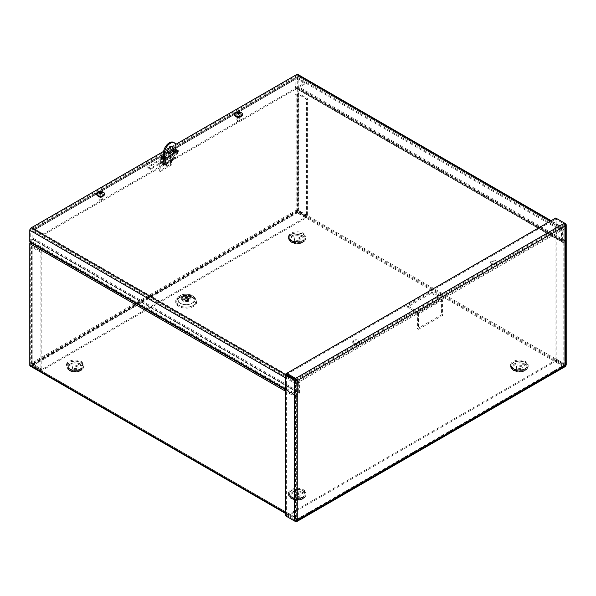 <?xml version="1.0" encoding="UTF-8"?>
<svg xmlns="http://www.w3.org/2000/svg" width="596" height="596" viewBox="0 0 596 596"><rect width="100%" height="100%" fill="white"/><g stroke="black" fill="none" stroke-linecap="round" stroke-linejoin="round"><path stroke-width="0.45" stroke-dasharray="2.98 2.23" d="M563.324 366.48L297.717 519.831L31.178 365.951L296.786 212.601L563.324 366.48A1.952 1.125 120 0 0 564.703 364.089L564.703 242.52A1.952 1.125 120 0 0 564.3 241.626L562.49 240.583L561.842 241.708L295.311 87.821A1.952 1.125 -60 0 1 294.901 86.927L294.901 76.906L561.439 230.786L561.439 240.814A1.952 1.125 120 0 0 561.842 241.708L563.652 242.751A0.656 0.38 -60 0 1 563.786 243.049L563.786 364.625A0.656 0.38 -60 0 1 563.324 365.423L297.717 518.773A0.656 0.38 120 0 1 297.389 518.803L30.85 364.923A0.656 0.38 120 0 0 31.178 364.886L296.786 211.543A0.656 0.38 -60 0 0 297.255 210.738L563.786 364.625M187.464 299.229A1.788 1.036 0 0 0 185.512 299.006A1.788 1.036 0 0 0 184.402 299.959A1.788 1.036 0 0 0 186.198 300.995A1.788 1.036 0 0 0 187.986 299.959A1.788 1.036 0 0 0 187.464 299.229M187.926 298.961A2.444 1.408 0 0 0 185.259 298.656A2.444 1.408 0 0 0 183.754 299.959A2.444 1.408 0 0 0 186.198 301.375A2.444 1.408 0 0 0 188.641 299.959A2.444 1.408 0 0 0 187.926 298.961M193.603 296.763A10.467 6.042 180 0 1 194.922 297.702A10.467 6.042 180 0 1 193.089 305.592A10.467 6.042 180 0 1 179.299 305.592A10.467 6.042 180 0 1 177.466 297.702A10.467 6.042 180 0 1 193.603 296.763M187.464 298.164A1.788 1.036 0 0 0 185.512 297.94A1.788 1.036 0 0 0 184.402 298.894A1.788 1.036 0 0 0 184.462 299.155A1.788 1.036 0 0 0 186.198 299.93A1.788 1.036 0 0 0 187.926 299.155A1.788 1.036 0 0 0 187.986 298.894A1.788 1.036 0 0 0 187.464 298.164M517.283 369.125A2.943 1.699 180 0 1 516.419 367.926A2.943 1.699 180 0 1 519.362 366.227A2.943 1.699 180 0 1 522.305 367.926A2.943 1.699 180 0 1 520.487 369.498A2.943 1.699 180 0 1 517.283 369.125M517.283 368.067A2.943 1.699 180 0 1 516.419 366.868A2.943 1.699 180 0 1 519.362 365.169A2.943 1.699 180 0 1 522.305 366.868A2.943 1.699 180 0 1 520.487 368.44A2.943 1.699 180 0 1 517.283 368.067M295.169 240.896A2.943 1.699 180 0 1 294.305 239.689A2.943 1.699 180 0 1 297.255 237.99A2.943 1.699 180 0 1 300.198 239.689A2.943 1.699 180 0 1 298.38 241.261A2.943 1.699 180 0 1 295.169 240.896M295.169 239.83A2.943 1.699 180 0 1 294.305 238.631A2.943 1.699 180 0 1 297.255 236.932A2.943 1.699 180 0 1 300.198 238.631A2.943 1.699 180 0 1 298.38 240.203A2.943 1.699 180 0 1 295.169 239.83M295.169 497.362A2.943 1.699 180 0 1 294.305 496.163A2.943 1.699 180 0 1 297.255 494.464A2.943 1.699 180 0 1 300.198 496.163A2.943 1.699 180 0 1 298.38 497.735A2.943 1.699 180 0 1 295.169 497.362M295.169 496.304A2.943 1.699 180 0 1 294.305 495.097A2.943 1.699 180 0 1 297.255 493.399A2.943 1.699 180 0 1 300.198 495.097A2.943 1.699 180 0 1 298.38 496.669A2.943 1.699 180 0 1 295.169 496.304M73.055 369.125A2.943 1.699 180 0 1 72.198 367.926A2.943 1.699 180 0 1 75.141 366.227A2.943 1.699 180 0 1 78.083 367.926A2.943 1.699 180 0 1 76.266 369.498A2.943 1.699 180 0 1 73.055 369.125M73.055 368.067A2.943 1.699 180 0 1 72.198 366.868A2.943 1.699 180 0 1 75.141 365.169A2.943 1.699 180 0 1 78.083 366.868A2.943 1.699 180 0 1 76.266 368.44A2.943 1.699 180 0 1 73.055 368.067M30.433 241.82L32.013 239.085L298.544 392.965L296.741 396.102L297.389 396.474L299.192 393.345L298.544 392.965A0.656 0.38 -60 0 0 298.685 392.511L299.602 391.982L33.063 238.102L32.147 238.631L298.685 392.511L298.685 382.483L32.147 228.603L32.147 238.631A0.656 0.38 -60 0 1 32.013 239.085L299.192 393.345A1.952 1.125 120 0 0 299.602 391.982L299.602 381.954L33.063 228.074L33.063 238.102A1.952 1.125 -60 0 1 32.661 239.458L30.85 242.594A0.656 0.38 120 0 0 30.716 243.049L30.716 364.625A0.656 0.38 120 0 0 30.85 364.923M32.147 228.603L33.063 228.074M298.685 382.483L299.602 381.954M563.786 243.049L297.255 89.169A0.656 0.38 -60 0 0 297.113 88.871L563.652 242.751L564.3 241.626L297.762 87.746L297.113 88.871L295.311 87.821L295.959 86.703A0.656 0.38 120 0 1 295.817 86.398L294.901 86.927L561.439 240.814L562.356 240.285L295.817 86.398L295.817 76.377L562.356 230.257L562.356 240.285A0.656 0.38 120 0 0 562.49 240.583L297.762 87.746A1.952 1.125 -60 0 1 298.171 88.64L298.171 210.209A1.952 1.125 -60 0 1 296.786 212.601M562.356 230.257L561.439 230.786M295.817 76.377L294.901 76.906M285.685 389.717L296.741 396.102A1.952 1.125 120 0 0 296.331 397.457L296.331 519.034A1.952 1.125 120 0 0 296.741 519.928A1.952 1.125 120 0 0 297.717 519.831M30.202 242.222L297.389 396.474A0.656 0.38 120 0 0 297.255 396.929L297.255 518.505A0.656 0.38 120 0 0 297.389 518.803M297.255 89.169L297.255 210.738M31.178 365.951A1.952 1.125 -60 0 1 30.202 366.048M165.911 162.052A1.423 0.82 -60 0 1 165.286 163.49A1.423 0.82 -60 0 1 164.191 163.87A1.423 0.82 -60 0 1 164.191 162.224A1.423 0.82 -60 0 1 165.614 161.404A1.423 0.82 -60 0 1 165.911 162.052M164.995 161.523A1.423 0.82 120 0 0 164.697 160.875A1.423 0.82 120 0 0 163.274 161.695A1.423 0.82 120 0 0 163.274 163.341A1.423 0.82 120 0 0 164.369 162.961A1.423 0.82 120 0 0 164.995 161.523M163.766 157.426L174.628 151.153L175.932 151.905M176.252 152.092L177.407 152.755L177.407 153.82L174.628 152.211L163.766 158.484M174.628 151.153L174.628 152.211M177.407 152.755L150.564 168.251L147.786 166.649L161.896 158.506M147.786 166.649L147.786 167.707L150.564 169.309L177.407 153.82M162.812 159.035L147.786 167.707M150.564 168.251L150.564 169.309M237.394 117.576A1.542 0.887 0 0 0 239.07 117.77A1.542 0.887 0 0 0 240.024 116.95A1.542 0.887 0 0 0 238.482 116.064A1.542 0.887 0 0 0 236.947 116.95A1.542 0.887 0 0 0 237.394 117.576M237.394 116.518A1.542 0.887 180 0 1 236.947 115.892A1.542 0.887 180 0 1 238.482 114.998A1.542 0.887 180 0 1 240.024 115.892A1.542 0.887 180 0 1 239.07 116.712A1.542 0.887 180 0 1 237.394 116.518M99.502 197.187A1.542 0.887 0 0 0 101.178 197.38A1.542 0.887 0 0 0 102.132 196.561A1.542 0.887 0 0 0 100.59 195.674A1.542 0.887 0 0 0 99.048 196.561A1.542 0.887 0 0 0 99.502 197.187M99.502 196.129A1.542 0.887 180 0 1 99.048 195.503A1.542 0.887 180 0 1 100.59 194.616A1.542 0.887 180 0 1 102.132 195.503A1.542 0.887 180 0 1 101.178 196.322A1.542 0.887 180 0 1 99.502 196.129M294.938 78.478A1.952 1.125 60 0 1 295.34 77.584A1.952 1.125 60 0 1 296.316 77.681L305.115 82.762L43.21 233.975L34.412 228.894A1.952 1.125 -120 0 0 33.436 228.797A1.952 1.125 -120 0 0 33.033 229.691L294.938 78.478L294.938 93.982L295.869 93.445L295.869 210.477L298.633 210.82L307.432 215.901L307.432 98.526L298.633 93.445A1.952 1.125 -0 0 0 295.869 93.445M34.412 229.952L296.316 78.739L305.115 83.82L43.21 235.033L34.412 229.952A0.656 0.38 -120 0 0 33.95 230.22L33.95 245.723L33.018 246.26L33.018 363.292L32.102 362.763L33.182 365.326L41.981 370.407L306.351 217.778L297.553 212.697L295.869 210.477L32.102 362.763L32.102 245.731A1.952 1.125 -0 0 0 31.528 246.528A1.952 1.125 -0 0 0 32.102 247.325L40.901 252.406L40.901 369.781L32.102 364.707L31.528 363.731L32.102 362.763M43.21 235.033L43.21 233.975M296.316 78.739A0.656 0.38 -120 0 0 295.854 79.007L33.95 230.22M305.115 83.82L305.115 82.762M32.102 245.731L33.033 245.194L33.033 229.691M33.033 245.194L33.95 245.723M32.102 247.325L32.102 364.707L33.018 364.171L33.018 363.292L33.018 364.171L41.817 369.252L41.817 251.877L33.018 246.796A0.656 0.38 180 0 1 33.018 246.26M41.817 369.252L40.901 369.781M41.817 251.877L40.901 252.406M295.869 210.477L296.786 211.006L33.018 363.292L33.182 364.268L41.981 369.349L306.351 216.713L306.351 217.778M298.633 93.445L298.633 210.82L297.717 211.349L306.515 216.43L306.515 99.055L297.717 93.974L297.717 211.349L296.786 211.006L306.351 216.713M297.553 211.64L297.553 212.697L33.182 365.326L33.182 364.268L297.553 211.64M41.981 369.349L41.981 370.407M306.515 99.055L307.432 98.526M297.717 93.974A0.656 0.38 -0 0 0 296.786 93.974L295.854 94.511L295.854 79.007M306.515 216.43L307.432 215.901M294.938 93.982L295.854 94.511M163.52 159.445L163.52 160.503L178.331 151.958L177.414 151.429M160.749 157.843L160.749 158.901L163.52 160.503M178.331 150.892L178.331 151.958M174.077 150.14L175.932 149.514M175.552 149.291L175.552 150.356L163.766 157.158M175.932 150.572L175.552 150.356M163.766 156.1L173.57 150.438M161.665 158.372L160.749 158.901M236.172 116.958A3.271 1.892 0 0 0 239.734 117.367A3.271 1.892 0 0 0 241.76 115.624A3.271 1.892 0 0 0 238.482 113.732A3.271 1.892 0 0 0 235.211 115.624A3.271 1.892 0 0 0 236.172 116.958M236.172 115.9A3.271 1.892 180 0 1 235.211 114.559A3.271 1.892 180 0 1 238.482 112.674A3.271 1.892 180 0 1 241.76 114.559A3.271 1.892 180 0 1 239.734 116.309A3.271 1.892 180 0 1 236.172 115.9M491.596 264.43A3.271 1.892 0 0 0 495.164 264.84A3.271 1.892 0 0 0 497.183 263.089A3.271 1.892 0 0 0 493.913 261.204A3.271 1.892 0 0 0 490.642 263.089A3.271 1.892 0 0 0 491.596 264.43M491.596 263.365A3.271 1.892 180 0 1 490.642 262.031A3.271 1.892 180 0 1 493.913 260.147A3.271 1.892 180 0 1 497.183 262.031A3.271 1.892 180 0 1 495.164 263.775A3.271 1.892 180 0 1 491.596 263.365M98.28 196.568A3.271 1.892 0 0 0 101.841 196.978A3.271 1.892 0 0 0 103.86 195.235A3.271 1.892 0 0 0 100.59 193.342A3.271 1.892 0 0 0 97.319 195.235A3.271 1.892 0 0 0 98.28 196.568M98.28 195.51A3.271 1.892 180 0 1 97.319 194.177A3.271 1.892 180 0 1 100.59 192.285A3.271 1.892 180 0 1 103.86 194.177A3.271 1.892 180 0 1 101.841 195.92A3.271 1.892 180 0 1 98.28 195.51M353.704 344.041A3.271 1.892 0 0 0 357.272 344.451A3.271 1.892 0 0 0 359.291 342.707A3.271 1.892 0 0 0 356.021 340.815A3.271 1.892 0 0 0 352.743 342.707A3.271 1.892 0 0 0 353.704 344.041M353.704 342.983A3.271 1.892 180 0 1 352.743 341.642A3.271 1.892 180 0 1 356.021 339.757A3.271 1.892 180 0 1 359.291 341.642A3.271 1.892 180 0 1 357.272 343.393A3.271 1.892 180 0 1 353.704 342.983M297.762 74.396A1.952 1.125 -60 0 1 298.171 75.29L298.171 86.517L564.703 240.397L564.703 229.169A1.952 1.125 120 0 0 564.3 228.275A1.952 1.125 120 0 0 563.324 228.372L550.577 221.012M563.786 229.698L297.255 75.819L297.255 87.046L563.786 240.926L563.786 229.698A0.656 0.38 120 0 0 563.324 229.43L297.717 382.781L31.178 228.894A0.656 0.38 -60 0 0 30.716 229.698L297.255 383.578A0.656 0.38 -60 0 1 297.717 382.781M563.786 240.926L564.703 240.397M297.255 75.819A0.656 0.38 120 0 0 296.786 75.55L31.178 228.894M297.255 87.046L298.171 86.517M286.05 374.981L297.717 381.716A1.952 1.125 120 0 0 296.331 384.107L296.331 395.342L285.685 389.188M297.255 383.578L297.255 394.805L30.716 240.926L30.716 229.698M30.716 240.926L29.8 241.455M297.255 394.805L296.331 395.342M175.775 144.359L171.804 146.646M168.728 148.426L163.766 151.287M297.717 381.716L563.324 228.372M297.248 520.628L296.324 520.099L296.324 380.092L564.71 225.139L564.71 365.147L296.324 520.099L295.4 520.442L286.601 515.361L286.601 374.66M295.4 379.741L295.4 520.442L294.484 520.971M286.601 515.361L285.685 515.89M565.373 366.48L555.748 361.221L286.765 516.516L286.765 515.458L555.748 360.163L555.748 361.221M286.765 515.458L295.564 520.539L564.71 365.147L555.748 360.163M295.564 520.539L295.564 521.15M564.546 365.244L564.546 366.302L295.564 521.597M564.71 365.147L565.626 365.676M286.765 374.377L555.748 219.082L555.748 218.024M565.626 225.668L564.71 225.139L564.546 224.163L555.748 219.082M295.564 379.458L564.546 224.163L564.546 223.105L556.828 218.65L556.828 359.351L566.2 365.05M555.912 359.88L564.71 364.961L564.71 224.26L564.71 225.139L564.71 224.26L555.912 219.179L555.912 359.88L556.828 359.351M564.71 364.961L565.626 364.432L565.626 223.731M564.71 224.26L565.239 223.954M555.912 219.179L556.828 218.65M171.76 146.579A3.926 2.265 120 0 0 171.35 146.214A3.926 2.265 120 0 0 168.325 147.272A3.926 2.265 120 0 0 166.612 151.22A3.926 2.265 120 0 0 167.424 153.016A3.926 2.265 120 0 0 167.938 153.187M174.092 149.961A1.311 0.752 120 0 0 173.816 149.365A1.311 0.752 120 0 0 172.81 149.723A1.311 0.752 120 0 0 172.237 151.034A1.311 0.752 120 0 0 172.512 151.637A1.311 0.752 120 0 0 173.16 151.578M164.816 163.751A1.423 0.82 -60 0 1 165.435 162.313A1.423 0.82 -60 0 1 166.53 161.933A1.423 0.82 -60 0 1 166.53 163.58A1.423 0.82 -60 0 1 165.107 164.399A1.423 0.82 -60 0 1 164.816 163.751M163.893 163.222A1.423 0.82 120 0 0 164.191 163.87A1.423 0.82 120 0 0 165.614 163.051A1.423 0.82 120 0 0 165.614 161.404A1.423 0.82 120 0 0 164.518 161.784A1.423 0.82 120 0 0 163.893 163.222M171.909 155.742L160.659 162.239A1.952 1.125 -120 0 0 159.683 162.142A1.952 1.125 -120 0 0 159.274 163.036L159.274 171.015L170.53 164.518L170.53 156.539A1.952 1.125 60 0 1 170.933 155.645A1.952 1.125 60 0 1 171.909 155.742L174.554 157.269A0.656 0.38 -120 0 0 175.015 157.001L175.015 144.232A8.374 4.835 120 0 0 173.578 142.362M171.447 157.068L160.197 163.565L160.197 171.544L171.447 165.047L171.447 157.068A0.656 0.38 60 0 1 171.909 156.8L174.554 158.327L163.297 164.824A1.952 1.125 -120 0 0 164.273 164.921A1.952 1.125 -120 0 0 164.682 164.027L175.932 157.53A1.952 1.125 60 0 1 175.529 158.424A1.952 1.125 60 0 1 174.554 158.327M171.447 165.047L170.53 164.518M160.197 163.565A0.656 0.38 60 0 1 160.659 163.297L163.297 164.824M160.197 171.544L159.274 171.015M160.659 162.239L163.297 163.766A0.656 0.38 -120 0 0 163.766 163.498L163.766 159.303M164.682 158.774L164.682 164.027M175.932 157.53L175.932 152.278M175.932 144.761L175.015 144.232M418.489 314.032A2.205 1.274 -120 0 0 416.932 311.328L407.381 305.822L431.444 291.928L440.988 297.441A2.205 1.274 60 0 1 442.552 300.138L418.489 314.032L418.489 329.327L442.552 315.44L442.552 300.138M440.988 298.708L416.932 312.595L407.381 307.082L431.444 293.195L440.988 298.708A0.656 0.38 60 0 1 441.45 299.505L441.45 314.807L442.552 315.44M431.444 293.195L431.444 291.928M416.932 312.595A0.656 0.38 60 0 1 417.394 313.399L417.394 328.694L441.45 314.807M407.381 307.082L407.381 305.822M418.489 329.327L417.394 328.694M101.015 197.76A1.713 0.991 180 0 1 102.311 198.721A1.713 0.991 180 0 1 102.296 198.826A1.713 0.991 180 0 1 100.59 199.712A1.713 0.991 180 0 1 98.884 198.826A1.713 0.991 180 0 1 98.876 198.721A1.713 0.991 180 0 1 101.015 197.76M100.933 199.816A1.386 0.797 0 0 0 99.219 200.666A1.386 0.797 0 0 0 100.59 201.381A1.386 0.797 0 0 0 101.968 200.666A1.386 0.797 0 0 0 100.933 199.816M101.015 193.216A1.713 0.991 180 0 1 102.311 194.177A1.713 0.991 180 0 1 100.59 195.168A1.713 0.991 180 0 1 98.876 194.177A1.713 0.991 180 0 1 101.015 193.216M100.471 193.611A1.565 0.901 180 0 0 100.493 193.611L100.56 194.065A1.14 0.663 180 0 1 100.068 193.991L99.927 193.529M102.154 192.769L101.73 193.417A1.14 0.663 180 0 1 101.663 193.64A1.14 0.663 180 0 1 101.603 193.707L102.013 193.097A1.565 0.901 180 0 0 102.058 193.03L102.013 193.089M101.298 191.763L101.111 192.821A1.14 0.663 180 0 0 100.843 192.761M100.568 193.022L99.577 193.104A1.14 0.663 180 0 0 99.45 193.387L98.884 192.59M99.577 193.104L99.174 192.329M100.56 194.065L101.603 193.707M101.73 193.417L101.111 192.821M101.462 192.791L101.454 193.514L101.029 192.717L101 193.26M99.45 193.387L100.068 193.991M99.726 192.508L99.726 193.536L100.15 193.953L100.15 193.566M97.409 192.508A4.023 2.324 180 0 1 101.588 191.681A4.023 2.324 180 0 1 103.771 192.508M96.574 194.05A4.023 2.324 180 0 1 101.588 191.927A4.023 2.324 180 0 1 104.605 194.05M238.907 118.15A1.713 0.991 180 0 1 240.203 119.111A1.713 0.991 180 0 1 240.195 119.215A1.713 0.991 180 0 1 238.482 120.101A1.713 0.991 180 0 1 236.776 119.215A1.713 0.991 180 0 1 236.768 119.111A1.713 0.991 180 0 1 238.907 118.15M238.825 120.198A1.386 0.797 0 0 0 237.111 121.055A1.386 0.797 0 0 0 238.482 121.77A1.386 0.797 0 0 0 239.86 121.055A1.386 0.797 0 0 0 238.825 120.198M238.907 113.605A1.713 0.991 180 0 1 240.203 114.559A1.713 0.991 180 0 1 238.482 115.557A1.713 0.991 180 0 1 236.768 114.559A1.713 0.991 180 0 1 238.907 113.605M238.385 114L238.46 114.454A1.14 0.663 180 0 1 237.96 114.38L237.819 113.918L238.378 113.985A1.565 0.901 180 0 0 238.385 114M240.046 113.158L239.629 113.806A1.14 0.663 180 0 1 239.555 114.022A1.14 0.663 180 0 1 239.503 114.097L239.905 113.478A1.565 0.901 180 0 0 239.95 113.419L239.905 113.478M239.19 112.152L239.011 113.203A1.14 0.663 180 0 0 238.735 113.151M238.46 113.411L237.469 113.486A1.14 0.663 180 0 0 237.342 113.776L236.776 112.979M237.469 113.486L237.066 112.719M238.46 114.454L239.503 114.097M239.629 113.806L239.011 113.203M239.354 113.173L239.354 113.896L238.929 113.098M237.342 113.776L237.96 114.38M237.618 112.897L237.618 113.925L238.05 114.343L238.042 113.955M235.308 112.897A4.023 2.324 180 0 1 239.48 112.07A4.023 2.324 180 0 1 241.663 112.897M234.466 114.439A4.023 2.324 180 0 1 239.48 112.316A4.023 2.324 180 0 1 242.498 114.439M164.354 164.094A2.742 1.587 120 0 0 165.837 161.695A2.742 1.587 120 0 0 165.353 159.728A2.742 1.587 120 0 0 162.611 161.315A2.742 1.587 120 0 0 162.611 164.481A2.742 1.587 120 0 0 164.354 164.094M166.351 164.317A1.311 0.752 120 0 0 167.059 163.177A1.311 0.752 120 0 0 166.828 162.239A1.311 0.752 120 0 0 165.524 162.999A1.311 0.752 120 0 0 165.524 164.503A1.311 0.752 120 0 0 166.351 164.317M166.44 164.801A1.974 1.14 120 0 0 167.55 162.276A1.974 1.14 120 0 0 167.126 161.643A1.974 1.14 120 0 0 165.189 162.805A1.974 1.14 120 0 0 165.152 165.062A1.974 1.14 120 0 0 166.44 164.801M169.003 163.557A1.512 0.872 120 0 0 168.906 163.297A1.512 0.872 120 0 0 167.2 163.96A1.512 0.872 120 0 0 167.476 165.777A1.512 0.872 120 0 0 168.154 165.494A1.512 0.872 120 0 0 169.003 163.557M164.25 164.034A2.742 1.587 120 0 0 165.733 161.635A2.742 1.587 120 0 0 165.256 159.668A2.742 1.587 120 0 0 162.507 161.255A2.742 1.587 120 0 0 162.507 164.421A2.742 1.587 120 0 0 164.25 164.034M193.603 297.821A10.467 6.042 180 0 1 188.902 307.938A10.467 6.042 180 0 1 176.081 300.533A10.467 6.042 180 0 1 193.603 297.821M192.873 297.836A9.447 5.453 180 0 1 194.072 298.678A9.447 5.453 180 0 1 192.419 305.8A9.447 5.453 180 0 1 179.977 305.8A9.447 5.453 180 0 1 178.323 298.678A9.447 5.453 180 0 1 192.873 297.836M513.119 369.825A8.836 5.103 0 0 0 527.892 367.538A8.836 5.103 0 0 0 517.075 361.288A8.836 5.103 0 0 0 513.119 369.825A8.813 5.088 180 0 1 511.316 368.306A8.813 5.088 180 0 1 519.362 361.131A8.813 5.088 180 0 1 527.408 368.306A8.813 5.088 180 0 1 513.126 369.825L511.316 368.306L512.068 369.274A7.994 4.619 180 0 1 519.362 362.77A7.994 4.619 180 0 1 526.663 369.274A7.994 4.619 180 0 1 513.707 370.652A7.994 4.619 180 0 1 512.068 369.274L513.856 370.786L521.642 371.926L524.756 370.854L527.408 368.306C523.571 371.666 518.811 372.172 513.126 369.818M291.004 498.055A8.836 5.103 0 0 0 305.785 495.768A8.836 5.103 0 0 0 294.968 489.525A8.836 5.103 0 0 0 291.004 498.055L289.202 496.535A8.813 5.088 180 0 1 297.255 489.368A8.813 5.088 180 0 1 305.301 496.535A8.813 5.088 180 0 1 291.019 498.055A8.813 5.088 180 0 1 289.202 496.535L289.954 497.504A7.994 4.619 180 0 1 297.255 491.007A7.994 4.619 180 0 1 304.549 497.504A7.994 4.619 180 0 1 291.6 498.882A7.994 4.619 180 0 1 289.954 497.504L291.749 499.023L299.527 500.156L302.649 499.083L305.301 496.535C301.457 499.895 296.696 500.402 291.012 498.055M68.89 369.825A8.836 5.103 0 0 0 83.671 367.538A8.836 5.103 0 0 0 72.854 361.288A8.836 5.103 0 0 0 68.89 369.825M291.004 241.589A8.836 5.103 0 0 0 305.785 239.301A8.836 5.103 0 0 0 294.968 233.058A8.836 5.103 0 0 0 291.004 241.589L289.202 240.069A8.813 5.088 180 0 1 297.255 232.902A8.813 5.088 180 0 1 305.301 240.069A8.813 5.088 180 0 1 291.019 241.589A8.813 5.088 180 0 1 289.202 240.069L289.954 241.037A7.994 4.619 180 0 1 297.255 234.541A7.994 4.619 180 0 1 304.549 241.037A7.994 4.619 180 0 1 291.6 242.416A7.994 4.619 180 0 1 289.954 241.037L291.749 242.557L299.527 243.69L302.649 242.617L305.301 240.069C301.457 243.429 296.696 243.935 291.012 241.589M191.815 296.875A7.942 4.589 0 0 0 179.575 297.583A7.942 4.589 0 0 0 180.968 303.573A7.942 4.589 0 0 0 191.428 303.573A7.942 4.589 0 0 0 192.813 297.583A7.942 4.589 0 0 0 191.815 296.875M187.926 298.06A2.444 1.408 0 0 0 185.259 297.754A2.444 1.408 0 0 0 183.754 299.058A2.444 1.408 0 0 0 186.198 300.466A2.444 1.408 0 0 0 188.641 299.058A2.444 1.408 0 0 0 187.926 298.06M188.075 297.799A2.652 1.535 0 0 0 183.635 298.484A2.652 1.535 0 0 0 186.883 300.362A2.652 1.535 0 0 0 188.075 297.799M189.617 296.905A4.843 2.794 0 0 0 181.519 298.164A4.843 2.794 0 0 0 187.449 301.583A4.843 2.794 0 0 0 189.617 296.905M192.538 295.81A8.97 5.178 0 0 0 178.718 296.607A8.97 5.178 0 0 0 180.29 303.364A8.97 5.178 0 0 0 192.098 303.364A8.97 5.178 0 0 0 193.67 296.607A8.97 5.178 0 0 0 192.538 295.81M189.617 295.847A4.843 2.794 0 0 0 181.519 297.099A4.843 2.794 0 0 0 187.449 300.526A4.843 2.794 0 0 0 189.617 295.847M188.768 296.339A3.643 2.101 0 0 0 182.681 297.277A3.643 2.101 0 0 0 187.137 299.855A3.643 2.101 0 0 0 188.768 296.339M513.119 368.76A8.836 5.103 0 0 0 527.892 366.473A8.836 5.103 0 0 0 517.075 360.23A8.836 5.103 0 0 0 513.119 368.76M291.004 496.997A8.836 5.103 0 0 0 305.785 494.71A8.836 5.103 0 0 0 294.968 488.467A8.836 5.103 0 0 0 291.004 496.997M563.324 365.423L296.786 211.543M31.178 364.886L297.717 518.773M68.89 368.76A8.836 5.103 0 0 0 83.671 366.473A8.836 5.103 0 0 0 72.854 360.23A8.836 5.103 0 0 0 68.89 368.76M291.004 240.531A8.836 5.103 0 0 0 305.785 238.244A8.836 5.103 0 0 0 294.968 231.993A8.836 5.103 0 0 0 291.004 240.531M513.923 368.835A7.688 4.44 0 0 0 526.387 367.509A7.688 4.44 0 0 0 519.362 361.25A7.688 4.44 0 0 0 512.344 367.509A7.688 4.44 0 0 0 513.923 368.835M514.504 369.662A6.869 3.963 180 0 1 513.089 368.477A6.869 3.963 180 0 1 519.362 362.889A6.869 3.963 180 0 1 525.635 368.477A6.869 3.963 180 0 1 514.504 369.662L512.344 367.509L513.774 368.7C518.922 370.697 523.124 370.302 526.387 367.509L525.635 368.477C522.64 371.099 518.93 371.494 514.504 369.662M514.519 369.662A6.854 3.956 180 0 1 517.589 363.046A6.854 3.956 180 0 1 525.977 367.888A6.854 3.956 180 0 1 514.519 369.662M514.519 370.719A6.854 3.956 180 0 1 517.589 364.104A6.854 3.956 180 0 1 525.977 368.946A6.854 3.956 180 0 1 514.519 370.719M291.809 240.598A7.688 4.44 0 0 0 304.273 239.272A7.688 4.44 0 0 0 297.255 233.021A7.688 4.44 0 0 0 290.23 239.272A7.688 4.44 0 0 0 291.809 240.598M292.39 241.425A6.869 3.963 180 0 1 290.982 240.24A6.869 3.963 180 0 1 297.255 234.653A6.869 3.963 180 0 1 303.52 240.24A6.869 3.963 180 0 1 292.39 241.425M292.405 241.425A6.854 3.956 180 0 1 295.474 234.809A6.854 3.956 180 0 1 303.871 239.652A6.854 3.956 180 0 1 292.405 241.425L290.23 239.272L291.668 240.464C296.808 242.468 301.01 242.073 304.273 239.272L303.52 240.24C300.526 242.863 296.823 243.257 292.398 241.432M292.405 242.49A6.854 3.956 180 0 1 295.474 235.867A6.854 3.956 180 0 1 303.871 240.717A6.854 3.956 180 0 1 292.405 242.49M291.809 497.071A7.688 4.44 0 0 0 304.273 495.745A7.688 4.44 0 0 0 297.255 489.487A7.688 4.44 0 0 0 290.23 495.745A7.688 4.44 0 0 0 291.809 497.071M292.39 497.898A6.869 3.963 180 0 1 290.982 496.714A6.869 3.963 180 0 1 297.255 491.126A6.869 3.963 180 0 1 303.52 496.714A6.869 3.963 180 0 1 292.39 497.898M292.405 497.898A6.854 3.956 180 0 1 295.474 491.283A6.854 3.956 180 0 1 303.871 496.125A6.854 3.956 180 0 1 292.405 497.898L290.23 495.745L291.668 496.93C296.808 498.934 301.01 498.539 304.273 495.745L303.52 496.714C300.526 499.329 296.823 499.731 292.398 497.898M292.405 498.956A6.854 3.956 180 0 1 295.474 492.341A6.854 3.956 180 0 1 303.871 497.183A6.854 3.956 180 0 1 292.405 498.956M69.702 368.835A7.688 4.44 0 0 0 82.159 367.509A7.688 4.44 0 0 0 75.141 361.25A7.688 4.44 0 0 0 68.115 367.509A7.688 4.44 0 0 0 69.702 368.835M70.283 369.662A6.869 3.963 180 0 1 68.868 368.477A6.869 3.963 180 0 1 75.141 362.889A6.869 3.963 180 0 1 81.414 368.477A6.869 3.963 180 0 1 70.283 369.662A6.854 3.956 180 0 1 73.368 363.046A6.854 3.956 180 0 1 81.756 367.888A6.854 3.956 180 0 1 70.298 369.662L68.115 367.509L69.553 368.7C74.701 370.697 78.903 370.302 82.159 367.509L81.414 368.477C78.419 371.099 74.709 371.494 70.283 369.662M68.905 369.825A8.813 5.088 180 0 1 67.095 368.306A8.813 5.088 180 0 1 75.141 361.131A8.813 5.088 180 0 1 83.187 368.306A8.813 5.088 180 0 1 68.905 369.825L67.095 368.306L67.84 369.274A7.994 4.619 180 0 1 75.141 362.77A7.994 4.619 180 0 1 82.434 369.274A7.994 4.619 180 0 1 69.486 370.652A7.994 4.619 180 0 1 67.84 369.274L69.635 370.786L77.413 371.926L80.534 370.854L83.187 368.306C79.35 371.666 74.582 372.172 68.905 369.818M70.298 370.719A6.854 3.956 180 0 1 73.368 364.104A6.854 3.956 180 0 1 81.756 368.946A6.854 3.956 180 0 1 70.298 370.719M297.113 88.871L563.652 242.751M298.171 88.64L564.703 242.52M296.331 397.457L285.685 391.311M30.716 243.049L297.255 396.929M297.255 518.505L30.716 364.625M285.685 512.888L296.331 519.034M564.703 364.089L298.171 210.209M296.316 77.681L34.412 228.894M33.018 364.171L33.018 246.796M296.786 211.006L296.786 93.974M298.171 75.29L564.703 229.169M296.786 75.55L563.324 229.43M296.331 384.107L285.685 377.961M159.274 163.036L170.53 156.539M160.659 163.297L171.909 156.8M163.297 163.766L174.554 157.269M175.015 157.001L163.766 163.498M416.932 311.328L440.988 297.441M417.394 313.399L441.45 299.505M101.335 192.746L101.342 193.775M100.627 192.992L100.612 194.028M99.845 192.515L99.845 193.275M239.227 113.136L239.234 114.164M238.519 113.374L238.512 114.41M237.737 112.905L237.737 113.657M164.22 163.356A1.728 0.998 120 0 0 164.906 160.652A1.728 0.998 120 0 0 162.827 162.313A1.728 0.998 120 0 0 164.22 163.356M164.459 163.23A1.311 0.752 -60 0 1 163.624 163.408A1.311 0.752 -60 0 1 163.624 161.903A1.311 0.752 -60 0 1 164.936 161.144A1.311 0.752 -60 0 1 165.166 162.082A1.311 0.752 -60 0 1 164.459 163.23M192.948 297.888C192.62 297.627 189.684 295.869 183.754 296.473L178.323 298.678L179.575 297.583C183.315 294.953 187.323 294.662 191.584 296.711L192.948 297.888M188.641 299.959L188.641 299.058C190.154 300.414 182.398 300.563 183.754 299.058L183.754 299.959M194.922 297.702L192.24 295.586C192.001 295.05 189.99 294.543 186.19 294.066C180.245 294.633 180.223 295.676 178.718 296.607L177.466 297.702M184.462 299.155L187.926 299.155M187.986 299.959L187.986 298.894M184.402 299.959L184.402 298.894M516.419 366.868L516.419 367.926M522.305 366.868L522.305 367.926M294.305 238.631L294.305 239.689M300.198 238.631L300.198 239.689M294.305 495.097L294.305 496.163M300.198 495.097L300.198 496.163M72.198 366.868L72.198 367.926M78.083 366.868L78.083 367.926M296.741 519.928L285.685 513.543M163.274 163.341L165.107 164.399M164.697 160.875L166.53 161.933M236.947 115.892L236.947 116.95M240.024 115.892L240.024 116.95M99.048 195.503L99.048 196.561M102.132 195.503L102.132 196.561M33.436 228.797L295.34 77.584M34.084 229.922L295.988 78.709M31.528 363.731L31.528 246.528M32.825 363.731L32.825 246.528M235.211 114.559L235.211 115.624M241.76 114.559L241.76 115.624M490.642 262.031L490.642 263.089M497.183 262.031L497.183 263.089M97.319 194.177L97.319 195.235M103.86 194.177L103.86 195.235M352.743 341.642L352.743 342.707M359.291 341.642L359.291 342.707M564.3 228.275L551.144 220.684M563.652 229.4L297.113 75.513M296.041 520.487L564.725 365.363M564.904 365.05L564.904 224.699M167.424 153.016L168.348 153.544M171.35 146.214L172.274 146.75M172.512 151.637L173.429 152.166M173.816 149.365L174.74 149.901M170.933 155.645L159.683 162.142M171.581 156.77L160.331 163.267M164.273 164.921L175.529 158.424M163.624 163.796L174.881 157.299M101.968 200.666L102.296 198.826M99.219 200.666L98.884 198.826M98.876 194.177L98.876 198.721M102.311 194.177L102.311 198.721M100.478 193.603L99.919 193.514M101.663 193.64L102.058 193.03M239.86 121.055L240.195 119.215M237.111 121.055L236.776 119.215M236.768 114.559L236.768 119.111M240.203 114.559L240.203 119.111M239.555 114.022L239.95 113.419M238.899 113.106L238.892 113.65M165.524 164.503L163.624 163.408L164.25 163.2L164.936 161.144L166.828 162.239M167.126 161.643L168.906 163.297M165.152 165.062L167.476 165.777"/><path stroke-width="0.89" d="M285.685 513.543L30.202 366.048A1.952 1.125 -60 0 1 29.8 365.154L29.8 243.578A1.952 1.125 -60 0 1 30.202 242.222L30.433 241.82M161.896 158.506L163.766 157.426M163.766 158.484L162.812 159.035M175.932 149.514L178.331 150.892L163.52 159.445L160.749 157.843L163.766 156.1M177.414 151.429L175.932 150.572M173.57 150.438L174.077 150.14M163.766 157.158L161.665 158.372M550.577 221.012L296.786 74.485A1.952 1.125 -60 0 1 297.762 74.396L551.144 220.684M285.685 389.188L29.8 241.455L29.8 230.227A1.952 1.125 -60 0 1 31.178 227.836L286.05 374.981M296.786 74.485L175.775 144.359M171.804 146.646L168.728 148.426M163.766 151.287L31.178 227.836M286.765 516.516L295.564 521.597L296.689 521.604L297.248 520.628L294.484 520.971L285.685 515.89L285.685 375.197L294.484 380.27L297.248 380.62L295.564 378.4L286.765 373.32L555.748 218.024L564.546 223.105L565.626 225.668L566.2 224.699L564.546 223.105L295.564 378.4L295.564 379.458L286.765 374.377L286.765 373.32M566.2 224.699L566.2 365.05L565.626 365.676L565.626 225.668L297.248 380.62L286.601 374.66L285.685 375.197M295.4 379.741L294.484 380.27L294.484 520.971M297.248 380.62L297.248 520.628L565.626 365.676L565.373 366.48M295.564 521.15L295.564 521.597M296.324 380.092L295.564 379.458M565.239 223.954L565.626 223.731M167.528 151.749A3.926 2.265 -60 0 1 169.242 147.801A3.926 2.265 -60 0 1 172.274 146.75A3.926 2.265 -60 0 1 172.274 151.28A3.926 2.265 -60 0 1 168.348 153.544A3.926 2.265 -60 0 1 167.528 151.749M167.938 153.187A3.926 2.265 120 0 0 171.35 150.751A3.926 2.265 120 0 0 171.76 146.579M173.16 151.563A1.311 0.752 -60 0 1 173.727 150.252A1.311 0.752 -60 0 1 174.74 149.901A1.311 0.752 -60 0 1 174.74 151.406A1.311 0.752 -60 0 1 173.429 152.166A1.311 0.752 -60 0 1 173.16 151.563A1.311 0.752 120 0 0 174.092 149.961M175.932 152.278L175.932 144.761A8.374 4.835 120 0 0 174.494 142.891A8.374 4.835 120 0 0 164.682 151.257L164.682 158.774M164.682 151.257L163.766 150.728L163.766 159.303M174.494 142.891L173.578 142.362A8.374 4.835 120 0 0 163.766 150.728M99.033 192.255A1.713 0.991 0 0 0 98.884 192.59A5.319 4.239 18.1 0 1 99.726 192.508L100.143 192.918A5.319 1.356 100.1 0 0 99.882 193.566L99.882 193.566A1.713 0.991 0 0 0 100.463 193.648A5.319 0.79 -83.3 0 1 100.627 192.992L101.335 192.746A5.319 4.105 28.9 0 1 102.154 193.074A1.713 0.991 0 0 0 102.303 192.739A5.319 4.291 -161.5 0 0 101.462 192.471L101.037 192.061A5.319 1.304 -79 0 1 101.298 191.763A1.713 0.991 0 0 0 100.717 191.674A5.319 0.842 95.9 0 0 100.553 191.986L99.845 192.232A5.319 4.157 -150.5 0 0 99.033 192.255L99.577 193.104M101.73 193.417L102.303 192.739M100.843 192.761A1.14 0.663 180 0 0 100.62 192.746L100.717 191.674M101.462 192.791L101.037 192.061M99.726 192.508L100.15 193.566M100.62 192.746L99.845 193.275M103.771 192.508A4.023 2.324 180 0 1 104.613 193.931A4.023 2.324 180 0 1 100.59 196.248A4.023 2.324 180 0 1 96.567 193.931A4.023 2.324 180 0 1 97.409 192.508A5.319 5.319 0 0 1 103.771 192.508M104.605 194.05A4.023 2.324 180 0 1 104.613 194.177A4.023 2.324 180 0 1 100.59 196.494A4.023 2.324 180 0 1 96.567 194.177A4.023 2.324 180 0 1 96.574 194.05M236.925 112.644A1.713 0.991 0 0 0 236.776 112.979A5.319 4.239 18.1 0 1 237.618 112.897L238.035 113.307A5.319 1.356 100.1 0 0 237.774 113.948L237.774 113.948A1.713 0.991 0 0 0 238.355 114.037A5.319 0.79 -83.3 0 1 238.519 113.374L239.227 113.136A5.319 4.105 28.9 0 1 240.046 113.456A1.713 0.991 0 0 0 240.195 113.121A5.319 4.291 -161.5 0 0 239.354 112.853L238.929 112.443A5.319 1.304 -79 0 1 239.19 112.152A1.713 0.991 0 0 0 238.609 112.063A5.319 0.842 95.9 0 0 238.452 112.376L237.737 112.622A5.319 4.157 -150.5 0 0 236.925 112.644L237.469 113.486M239.629 113.806L240.195 113.121M238.735 113.151A1.14 0.663 180 0 0 238.512 113.136L238.609 112.063M239.354 113.173L238.929 112.443M237.618 112.897L238.042 113.955M238.512 113.136L237.737 113.657M241.663 112.897A4.023 2.324 180 0 1 242.505 114.32A4.023 2.324 180 0 1 238.482 116.637A4.023 2.324 180 0 1 234.466 114.32A4.023 2.324 180 0 1 235.308 112.897A5.319 5.319 0 0 1 241.663 112.897M242.498 114.439A4.023 2.324 180 0 1 242.505 114.559A4.023 2.324 180 0 1 238.482 116.883A4.023 2.324 180 0 1 234.466 114.559A4.023 2.324 180 0 1 234.466 114.439M30.202 242.222L285.685 389.717M285.685 391.311L29.8 243.578M29.8 365.154L285.685 512.888M285.685 377.961L29.8 230.227M100.471 193.611A1.565 0.901 180 0 1 99.927 193.529M100.694 191.808A1.565 0.901 180 0 1 101.186 191.875M100.553 191.986L100.568 193.022M238.363 114A1.565 0.901 180 0 1 237.819 113.918L238.378 113.985M238.586 112.197A1.565 0.901 180 0 1 239.078 112.264M238.929 112.607L238.929 113.098M238.452 112.376L238.46 113.411M296.689 521.604L565.373 366.488M100.478 193.603L99.919 193.514M100.173 192.799L100.18 193.573M238.907 112.525L238.899 113.106M238.065 113.188L238.072 113.955"/></g></svg>
